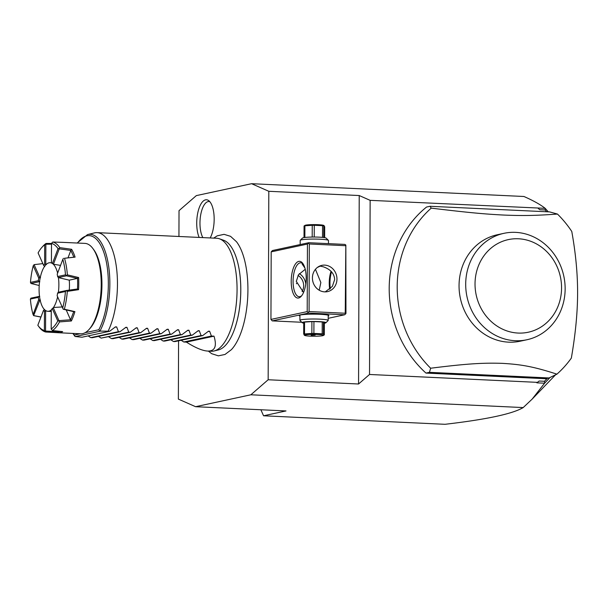 <?xml version="1.0" encoding="UTF-8"?>
<svg xmlns="http://www.w3.org/2000/svg" width="608" height="608" viewBox="0 0 608 608"><rect width="100%" height="100%" fill="white"/><g stroke="black" fill="none" stroke-linecap="round" stroke-linejoin="round"><path stroke-width="0.91" d="M178.57 340.814L178.372 399.106L195.594 406.699L250.853 394.79L268.158 379.757L268.812 191.292L251.59 183.7L196.331 195.609L179.026 210.642L178.934 236.482M208.369 351.105L211.668 353.689L218.363 355.84L224.998 354.472L231.39 349.661A59.774 24.198 -87.3 0 0 247.92 289.955A59.774 24.198 -87.3 0 0 236.459 241.703L230.538 236.322L224.063 234.338L217.2 235.843L213.674 238.116M199.158 237.432A21.432 8.672 92.7 0 1 196.726 223.052A21.432 8.672 92.7 0 1 208.635 200.579A21.432 8.672 92.7 0 1 214.168 219.29A21.432 8.672 92.7 0 1 210.186 237.948M268.158 379.757L358.56 383.998L369.527 374.475L370.135 200.344L545.194 208.346C540.383 204.562 533.3 200.61 523.936 196.49L251.59 183.7M260.885 409.762L263.56 415.781L286.003 410.94L195.594 406.699M263.56 415.781L445.041 424.3C486.56 419.452 512.612 413.873 523.199 407.573L250.853 394.79M369.527 374.475L537.426 382.356L539.144 381.034L544.472 381.284L544.715 383.055L532.152 399.114L523.199 407.573M544.715 383.055L550.118 377.439M555.507 374.847L532.152 399.114M539.144 381.034L536.864 382.842L544.586 383.207M537.426 382.356L536.864 382.842M370.135 200.344L359.222 195.54L358.56 383.998M359.222 195.54L268.812 191.292M307.443 244.059L308.742 242.714L344.903 244.408L345.838 245.077L345.96 313.424L344.66 314.769L308.499 313.074L307.207 311.608L307.443 244.059L271.183 251.872L270.948 319.42L272.24 320.887L301.788 322.27M271.183 251.872L272.483 250.526L308.742 242.714M545.194 208.346L548.272 211.842M546.645 211.766L545.072 209.965L539.744 209.714L538.034 208.225M545.072 209.965L545.323 208.483M544.472 381.284L547.314 378.328M425.972 373.084L545.581 378.7L549.032 377.956L429.43 372.339L425.972 373.084A106.05 96.421 77.8 0 1 426.558 207.032L430.008 206.287L431.216 208.134A106.05 96.421 77.8 0 0 397.199 286.596A106.05 96.421 77.8 0 0 430.654 368.228L429.43 372.339M430.008 206.287L549.609 211.903L557.468 214.062A106.05 96.421 -102.2 0 1 571.778 231.458C575.73 253.475 577.676 274.147 577.6 293.482C577.539 312.816 575.449 334.362 571.338 358.104A106.05 96.421 77.8 0 1 556.913 374.156L549.032 377.956M526.885 339.758L520.243 341.194A54.439 49.491 -102.2 0 1 459.048 285.638A54.439 49.491 -102.2 0 1 497.306 234.756L503.948 233.328A54.439 49.491 77.8 0 0 465.698 284.21A54.439 49.491 77.8 0 0 526.885 339.758A54.439 49.491 77.8 0 0 565.128 290.13A54.439 49.491 77.8 0 0 503.948 233.328M557.468 214.062C534.006 215.741 521.991 215.779 504.116 215.08C485.032 214.1 469.878 212.808 431.216 208.134M430.654 368.228C468.297 363.493 483.368 362.801 501.98 363.333C520.615 364.412 532.813 366.343 556.913 374.156M475.03 283.89A47.371 43.069 77.8 0 0 518.13 333.062A47.371 43.069 77.8 0 0 561.564 287.956A47.371 43.069 77.8 0 0 518.464 238.777A47.371 43.069 77.8 0 0 475.03 283.89M307.207 311.608L270.948 319.42M306.174 278.076A18.384 7.44 92.7 0 1 301.211 296.309A18.384 7.44 92.7 0 1 291.209 281.306A18.384 7.44 92.7 0 1 295.146 264.434A18.384 7.44 92.7 0 1 302.761 263.378A18.384 7.44 92.7 0 1 306.174 278.076M331.52 271.73A18.384 7.44 -87.3 0 0 329.962 283.123A18.384 7.44 -87.3 0 0 330.304 288.701M344.66 314.769L328.198 318.318M308.499 313.074L272.24 320.887M299.926 315.993A14.85 1.452 0.2 0 1 299.296 315.408A14.85 1.452 0.2 0 1 320.112 314.298A14.85 1.452 0.2 0 1 328.844 315.506A14.85 1.452 0.2 0 1 328.206 316.092M308.385 243.322L309.312 243.99L309.077 311.539L308.142 312.276M309.077 311.539L345.238 313.242L345.838 245.077M345.473 245.693L309.312 243.99M312.421 277.917A13.429 12.213 -102.2 0 1 321.86 265.362A13.429 12.213 -102.2 0 1 336.961 279.072A13.429 12.213 -102.2 0 1 327.522 291.627A13.429 12.213 -102.2 0 1 312.421 277.917M345.238 313.242L345.595 314.032M325.257 291.878L332.363 286.391L334.658 279.566C334.286 273.539 330.471 269.276 323.22 266.775L319.747 266.046M303.544 292.463L296.309 281.39L298.467 274.77L305.239 269.283M301.766 295.64A16.971 6.87 92.7 0 1 299.189 296.704A16.971 6.87 92.7 0 1 293.079 281.238A16.971 6.87 92.7 0 1 300.785 262.8A16.971 6.87 92.7 0 1 303.248 264.1M304.904 268.037L302.229 264.206L302.138 263.211M303.506 264.556A11.309 1.102 -179.8 0 0 302.989 265.004A11.309 1.102 -179.8 0 0 303.909 265.354M302.229 264.199A12.016 1.17 -179.8 0 0 302.29 264.305L302.989 265.004M320.34 266.061L317.368 267.459M315.446 269.314L320.849 282.545L319.215 290.229M331.064 271.244A16.971 6.87 -87.3 0 0 329.24 282.94A16.971 6.87 -87.3 0 0 329.734 289.203M305.771 283.936A13.429 12.213 77.8 0 0 299.349 273.615M302.108 291.559A11.309 10.283 -102.2 0 0 303.658 285.775A11.309 10.283 77.8 0 0 298.034 275.439M296.567 283.769L296.476 283.328M303.726 323.175A11.879 1.163 0.2 0 1 302.222 322.711L299.98 320.469A14.144 1.383 0.2 0 1 299.911 320.332A14.144 1.383 0.2 0 1 319.808 319.147A14.144 1.383 0.2 0 1 328.191 320.431A14.144 1.383 0.2 0 1 328.122 320.568L325.865 322.787A11.879 1.163 0.2 0 1 324.36 323.243M302.222 322.711A11.879 1.163 0.2 0 1 318.881 321.594A11.879 1.163 0.2 0 1 325.865 322.787M304.631 334.993L303.688 334.111L303.726 322.263A10.891 1.064 0.2 0 1 304.562 322.08L311.904 321.586A10.891 1.064 0.2 0 1 313.933 321.571L322.217 321.959A10.891 1.064 0.2 0 1 323.418 322.126L324.36 323.008L324.322 334.864L323.372 333.982A10.891 1.064 -179.8 0 0 322.179 333.815L322.217 321.959M304.562 322.08L304.517 333.936A10.891 1.064 -179.8 0 0 304.061 334.02A10.891 1.064 -179.8 0 0 303.688 334.111M311.904 321.586L311.858 333.442L304.517 333.936M313.933 321.571L313.888 333.427A10.891 1.064 -179.8 0 0 311.858 333.442M313.888 333.427L322.179 333.815M323.418 322.126L323.372 333.982M323.334 335.487A9.477 0.927 -179.8 0 0 316.76 334.423A9.477 0.927 -179.8 0 0 305.345 334.894A9.477 0.927 -179.8 0 0 304.669 335.426A9.477 0.927 -179.8 0 0 312.824 336.216A9.477 0.927 -179.8 0 0 322.658 335.707A9.477 0.927 -179.8 0 0 323.334 335.487L324.322 334.864M315.149 335.054L311.174 335.289L315.149 335.054M328.464 243.633L328.472 240.502A14.144 1.383 -179.8 0 0 328.404 240.365A14.144 1.383 -179.8 0 0 320.089 239.21A14.144 1.383 -179.8 0 0 300.261 240.266A14.144 1.383 -179.8 0 0 300.192 240.403L300.177 244.553M328.404 240.365L326.162 238.131A11.879 1.163 -179.8 0 0 319.177 237.158A11.879 1.163 -179.8 0 0 302.518 238.047L300.261 240.266M314.23 237.044L314.268 225.287L322.552 225.674A10.891 1.064 0.2 0 1 323.752 225.842L324.695 226.723L324.657 237.667M322.514 237.386L322.552 225.674M312.193 237.052L312.238 225.302A10.891 1.064 0.2 0 1 314.268 225.287M304.859 237.47L304.897 225.796L312.238 225.302M304.023 237.591L304.068 225.971A10.891 1.064 0.2 0 1 304.441 225.88A10.891 1.064 0.2 0 1 304.897 225.796M304.068 225.971L305.049 225.348A9.477 0.927 0.2 0 1 305.733 225.127A9.477 0.927 0.2 0 1 315.56 224.626A9.477 0.927 0.2 0 1 323.722 225.416L324.163 225.659L323.752 225.842L323.714 237.523M219.382 238.777L223.508 240.213A55.313 22.39 92.7 0 1 237.69 262.466A55.313 22.39 92.7 0 1 240.798 290.1A55.313 22.39 92.7 0 1 234.559 329.11A55.313 22.39 92.7 0 1 218.363 349.934L214.115 350.976A56.559 22.891 -87.3 0 0 237.059 289.788A56.559 22.891 -87.3 0 0 219.382 238.777A56.559 22.891 -87.3 0 0 216.684 238.252L97.09 232.636A56.559 22.891 -87.3 0 0 94.362 232.91L87.567 234.574A54.568 22.086 92.7 0 1 108.9 268.029A54.568 22.086 92.7 0 1 99.932 331.117L108.095 331.193A56.559 22.891 -87.3 0 0 117.458 284.172A56.559 22.891 -87.3 0 0 97.09 232.636M181.131 340.26L183.791 341.992L186.375 342.114C195.366 347.784 202.479 350.77 207.731 351.074L211.379 351.249A56.559 22.891 -87.3 0 0 214.115 350.976M108.095 331.193L109.638 331.261L82.012 337.22L75.042 336.482L74.267 335.038A53.2 21.538 92.7 0 1 73.249 333.442M99.932 331.117L98.808 329.749A53.2 21.538 92.7 0 0 105.526 258.21A53.2 21.538 92.7 0 0 77.497 243.04M72.869 333.42L75.042 336.482M78.569 289.682L67.313 291.361A45.25 18.316 92.7 0 1 64.334 309.206L74.906 311.63A45.25 18.316 92.7 0 1 71.364 320.978L59.523 321.906A45.25 18.316 92.7 0 1 52.455 330.554L62.67 331.618A45.25 18.316 92.7 0 1 58.224 332.736L80.689 333.792A45.25 18.316 -87.3 0 0 89.011 329.498L90.106 328.282A43.837 17.746 -87.3 0 0 101.946 284.802A43.837 17.746 -87.3 0 0 93.792 249.759L92.819 248.444A45.25 18.316 -87.3 0 0 84.938 243.39L62.464 242.341A45.25 18.316 92.7 0 1 62.981 242.379L52.767 242.014A45.25 18.316 92.7 0 1 59.782 247.631L71.615 249.288A45.25 18.316 92.7 0 1 75.096 257.123L64.509 258.271A45.25 18.316 92.7 0 1 67.366 274.862L78.614 277.529A45.25 18.316 -87.3 0 1 78.759 283.564A45.25 18.316 -87.3 0 1 78.569 289.682L77.49 288.998A44.399 17.974 -87.3 0 0 77.528 278.266L78.614 277.529M89.011 329.498A45.25 18.316 -87.3 0 0 101.232 284.62A45.25 18.316 -87.3 0 0 92.819 248.444M61.841 242.334A45.25 18.316 92.7 0 1 62.464 242.341M46.352 264.556L44.62 264.1L44.688 244.864A43.837 17.746 -87.3 0 0 41.937 247.327L43.039 246.103A45.25 18.316 92.7 0 1 46.01 243.474L51.498 243.451M58.224 332.736A45.25 18.316 92.7 0 1 57.699 332.69L45.706 332.014A45.25 18.316 92.7 0 1 39.231 327.165L38.251 325.85A43.837 17.746 -87.3 0 0 44.384 330.509L44.452 311.273A25.133 10.176 92.7 0 1 43.449 310.475L37.84 325.272A43.837 17.746 -87.3 0 0 38.251 325.85M40.949 317.087L33.622 315.628L39.771 300.268L38.676 299.729A25.133 10.176 92.7 0 1 38.266 297.365L30.4 299.06L30.917 298.156L39.763 296.286M57.699 332.69L57.22 331.831A44.399 17.974 -87.3 0 0 60.435 331.398M57.266 331.071L57.22 331.831M57.608 273.129A24.32 9.842 -87.3 0 0 50.114 262.709A24.32 9.842 -87.3 0 0 49.058 262.8A24.32 9.842 92.7 0 0 39.094 287.842A24.32 9.842 92.7 0 0 47.834 311.296A24.32 9.842 92.7 0 0 48.891 311.205A24.32 9.842 -87.3 0 0 51.27 309.989M53.314 307.716A24.32 9.842 -87.3 0 0 57.608 296.81M58.391 292.235A24.32 9.842 -87.3 0 0 58.436 277.636M60.549 265.377L53.428 264.244L59.265 248.847L70.824 250.435L68.028 257.822M69.251 280.159L58.307 277.582L66.492 275.819L77.482 278.388L69.251 280.159A24.32 9.842 -87.3 0 1 69.266 290.092M52.273 308.575A25.133 10.176 92.7 0 1 51.27 309.806L51.201 329.042A43.837 17.746 -87.3 0 0 57.79 320.978L52.273 308.575L53.747 307.473L62.122 306.956M45.782 264.222L45.858 244.211L51.498 244.188M41.937 247.327A43.837 17.746 -87.3 0 0 38.091 252.936L43.609 265.331A25.133 10.176 92.7 0 1 44.62 264.1M43.609 265.331L44.726 266.555M42.849 263.621L34.116 264.64L39.854 277.544L40.5 277.696M39.854 277.544L38.752 278.152L33.235 265.757L34.116 264.64M33.235 265.757A43.837 17.746 -87.3 0 0 30.461 282.393L38.327 280.698A25.133 10.176 92.7 0 1 38.752 278.152M38.327 280.698L39.816 281.808M39.201 285.494L30.97 283.472L39.155 281.709M39.102 296.392L38.266 297.365M40.424 300.116L39.771 300.268M40.979 316.988L33.934 315.666M44.574 309.457L43.449 310.475M44.452 311.273L46.193 310.749M57.266 331.725L45.554 331.064L45.623 311.053M45.706 332.014L45.554 331.064M45.258 331.238L44.384 330.509M30.4 299.06A43.837 17.746 -87.3 0 0 33.068 314.526L38.676 299.729M33.622 315.628L33.068 314.526M30.461 282.393L30.97 283.472M44.688 244.864L46.01 243.474M52.767 242.014L51.498 243.398L51.437 262.633A25.133 10.176 92.7 0 1 51.68 262.8A25.133 10.176 92.7 0 1 52.432 263.431L58.041 248.634L59.052 248.543L59.782 247.631M58.041 248.634A43.837 17.746 -87.3 0 0 51.498 243.398M75.096 257.123L73.895 257.207L70.817 250.291L71.615 249.288M64.509 258.271L73.895 257.207M53.428 264.244L52.432 263.431M51.437 262.633L52.273 263.279M58.307 277.582L57.623 276.541L65.489 274.846L66.371 275.546L67.366 274.862M65.489 274.846A43.837 17.746 -87.3 0 0 62.822 259.38L57.213 274.178A25.133 10.176 92.7 0 1 57.623 276.541M63.407 258.332L62.822 259.38M67.313 291.361L66.439 290.502L77.49 288.998M62.654 308.15A43.837 17.746 -87.3 0 0 65.428 291.513L57.562 293.208A25.133 10.176 92.7 0 1 57.137 295.754L63.224 309.244L64.334 309.206M66.318 290.73L65.428 291.513M71.364 320.978L70.581 319.907L73.712 311.653L74.906 311.63M73.712 311.653L63.224 309.244M66.249 310.012L70.581 319.907M57.562 293.208L58.254 292.266L66.439 290.502M59.523 321.906L53.276 307.732M70.581 319.762L59.014 320.636M51.201 329.042L52.455 330.554M58.801 320.925L57.79 320.978M88.145 335.897L90.805 337.63L92.348 337.706L119.974 331.748L125.864 327.302L126.958 327.355L128.759 332.158L101.133 338.116L98.473 336.384M207.731 351.074C214.958 351.204 217.048 346.233 214.001 336.163L211.417 336.042L209.616 331.231L208.521 331.178L202.631 335.631L201.088 335.555L199.287 330.744L198.193 330.699L192.303 335.145L190.752 335.069L188.951 330.258L187.857 330.212L181.967 334.658L180.424 334.582L178.623 329.779L177.528 329.726L171.631 334.172L170.088 334.104L168.287 329.293L167.192 329.24L161.302 333.686L159.76 333.617L157.958 328.806L156.864 328.753L150.966 333.207L149.424 333.131L147.622 328.32L146.528 328.267L140.638 332.72L139.095 332.644L137.294 327.834L136.2 327.788L130.302 332.234L101.133 338.116M108.809 336.87L111.469 338.603L113.012 338.671L140.638 332.72M119.138 337.349L121.798 339.082L123.34 339.158L150.966 333.207M129.474 337.835L132.134 339.568L133.676 339.644L161.302 333.686M139.802 338.322L142.462 340.054L144.005 340.13L171.631 334.172M150.138 338.808L152.798 340.541L154.341 340.609L181.967 334.658M160.466 339.294L163.126 341.027L164.669 341.096L192.303 335.145M170.802 339.773L173.462 341.514L175.005 341.582L202.631 335.631M208.521 331.178L209.616 331.231L208.004 331.58M198.193 330.699L199.287 330.744L197.676 331.094M187.857 330.212L188.951 330.258L187.34 330.608M177.528 329.726L178.623 329.779L177.012 330.121M167.192 329.24L168.287 329.293L166.676 329.642M156.864 328.753L157.958 328.806L156.347 329.156M146.528 328.267L147.622 328.32L146.011 328.67M136.2 327.788L137.294 327.834L135.683 328.183M130.302 332.234L128.759 332.158M125.864 327.302L126.958 327.355L125.347 327.697M119.974 331.748L118.431 331.679L116.63 326.868L115.018 327.21M109.638 331.261L115.535 326.815M118.431 331.679L90.805 337.63M139.095 332.644L111.469 338.603M149.424 333.131L121.798 339.082M159.76 333.617L132.134 339.568M170.088 334.104L142.462 340.054M180.424 334.582L152.798 340.541M190.752 335.069L163.126 341.027M201.088 335.555L173.462 341.514M211.417 336.042L183.791 341.992M186.375 342.114L214.001 336.163M209.79 201.666A19.798 8.01 -87.3 0 0 199.971 223.03A19.798 8.01 -87.3 0 0 202.852 237.606M74.267 335.038L80.188 333.762M85.074 332.713L98.808 329.749M75.339 336.558L100.312 331.17M299.934 314.845L299.911 320.332M328.214 314.944L328.191 320.431M304.228 335.175L304.669 335.426M234.559 329.11C238.572 317.65 240.646 304.631 240.783 290.069C240.791 279.87 239.765 270.674 237.69 262.466M87.567 234.574L77.117 243.025M50.114 262.709L51.612 262.778M47.834 311.296L51.262 311.456"/></g></svg>

